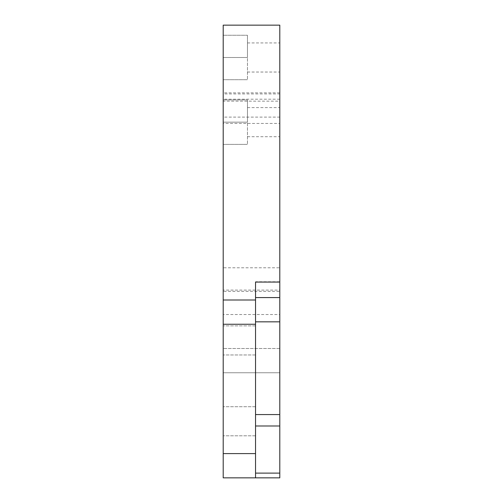<?xml version="1.0" encoding="UTF-8"?>
<svg xmlns="http://www.w3.org/2000/svg" width="503" height="503" viewBox="0 0 503 503"><rect width="100%" height="100%" fill="white"/><g stroke="black" fill="none" stroke-linecap="round" stroke-linejoin="round"><path stroke-width="0.38" stroke-dasharray="2.52 1.89" d="M255.543 414.566L255.543 321.832L255.543 425.997L255.543 414.566L279.794 414.566L279.794 477.85L255.543 477.85L255.543 473.116L255.543 477.85L223.206 477.85L223.206 453.599L255.543 453.599L255.543 477.85M279.794 414.566L279.794 321.832L255.543 321.832L255.543 282.064M279.794 281.762L279.794 25.15L223.206 25.15L223.206 300.002L255.543 300.002L255.543 281.762L279.794 281.762L279.794 321.832M223.206 101.147L223.206 267.785L279.794 267.785L279.794 101.147L223.206 101.147L223.206 99.192L223.206 123.442L279.794 123.442L279.794 101.147M279.794 123.442L279.794 372.761L279.794 290.086L223.206 290.086L223.206 267.785M279.794 267.785L279.794 290.086M223.206 117.111L223.206 372.761L223.206 314.532L279.794 314.532L279.794 117.111L223.206 117.111L223.206 92.86L223.206 93.923L279.794 93.923L279.794 92.86L279.794 117.111M279.794 93.923L279.794 291.344L223.206 291.344L223.206 314.532M279.794 314.532L279.794 291.344M279.794 57.487L279.794 42.937L279.794 57.487M279.794 122.16L279.794 107.604L279.794 122.16M255.543 425.997L255.543 473.116L255.543 425.997L279.794 425.997M223.206 372.761L279.794 372.761L223.206 372.761L279.794 372.761L223.206 372.761L223.206 348.51L223.206 372.761M223.206 291.344L223.206 93.923M223.206 290.086L223.206 123.442M255.543 340.424L255.543 354.973L255.543 340.424M223.206 340.424L223.206 354.973L223.206 340.424M255.543 421.263L255.543 406.713L255.543 421.263M223.206 421.263L223.206 406.713L223.206 421.263M223.206 35.254L223.206 57.487L247.457 57.487L247.457 35.254L247.457 79.719L247.457 42.937L247.457 57.487L223.206 57.487L223.206 35.254L247.457 35.254L223.206 35.254M223.206 79.719L223.206 57.487L223.206 79.719L247.457 79.719L223.206 79.719M223.206 99.927L223.206 122.16L247.457 122.16L247.457 99.927L247.457 144.386L247.457 107.604L247.457 122.16L223.206 122.16L223.206 99.927L247.457 99.927L223.206 99.927M223.206 144.386L223.206 122.16L223.206 144.386L247.457 144.386L223.206 144.386M279.794 297.581L255.543 297.581L279.794 297.581L255.543 297.581L255.543 321.832M255.543 281.762L255.543 297.581M255.543 453.599L255.543 324.253L223.206 324.253L223.206 300.002M255.543 300.002L255.543 324.253M223.206 453.599L223.206 324.253M255.543 473.116L279.794 473.116M279.794 348.51L223.206 348.51L279.794 348.51M279.794 92.86L223.206 92.86M279.794 99.192L223.206 99.192M255.543 325.875L223.206 325.875L255.543 325.875M255.543 354.973L223.206 354.973L255.543 354.973M255.543 406.713L223.206 406.713L255.543 406.713M255.543 435.812L223.206 435.812L255.543 435.812M247.457 72.036L279.794 72.036M247.457 42.937L279.794 42.937M247.457 136.709L279.794 136.709M247.457 107.604L279.794 107.604"/><path stroke-width="0.75" d="M279.794 25.15L279.794 282.064L255.543 282.064L255.543 300.002L223.206 300.002L223.206 25.15L279.794 25.15M255.543 321.832L279.794 321.832L279.794 282.064M279.794 321.832L279.794 414.566L255.543 414.566M223.206 300.002L223.206 324.253L255.543 324.253L255.543 453.599L223.206 453.599L223.206 477.85L279.794 477.85L279.794 414.566M255.543 324.253L255.543 300.002M255.543 477.85L255.543 453.599M255.543 297.581L279.794 297.581M223.206 324.253L223.206 453.599M279.794 473.116L255.543 473.116M255.543 425.997L279.794 425.997"/></g></svg>

